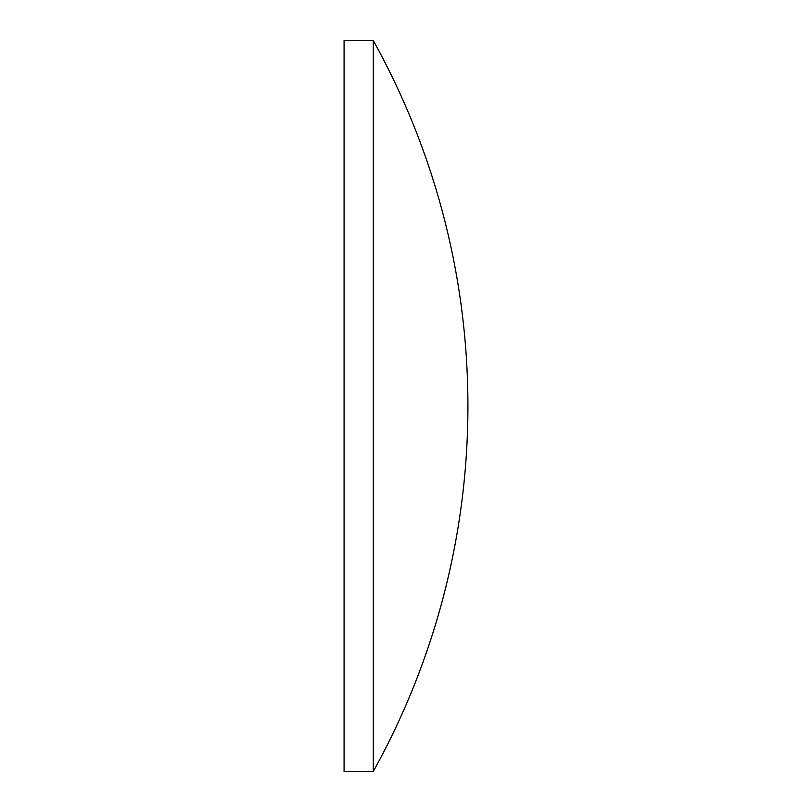 <?xml version="1.0" encoding="UTF-8"?>
<svg xmlns="http://www.w3.org/2000/svg" width="812" height="812" viewBox="0 0 812 812"><rect width="100%" height="100%" fill="white"/><g stroke="black" fill="none" stroke-linecap="round" stroke-linejoin="round"><path stroke-width="1.22" d="M373.297 40.6L344.075 40.6L344.075 771.4L373.297 771.4A752.825 752.825 0 0 0 373.297 40.6L373.297 771.4"/></g></svg>
